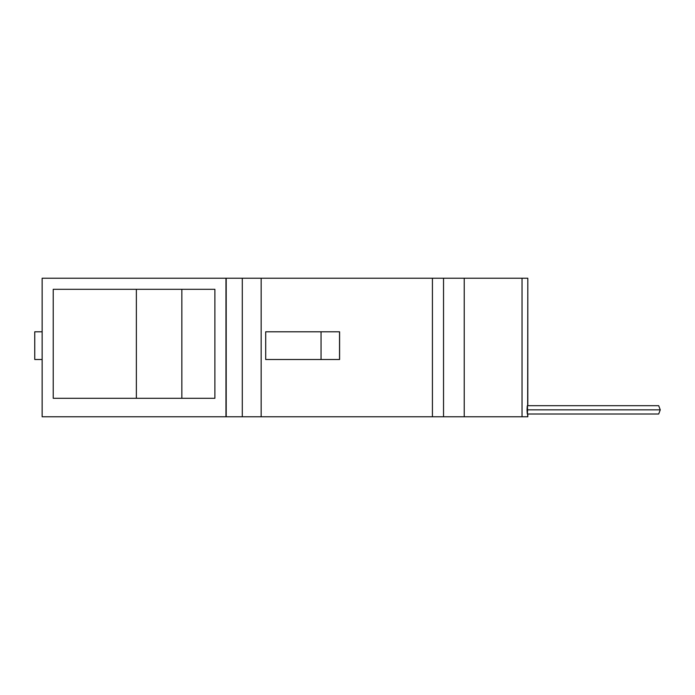 <?xml version="1.0" encoding="UTF-8"?>
<svg xmlns="http://www.w3.org/2000/svg" width="695" height="695" viewBox="0 0 695 695"><rect width="100%" height="100%" fill="white"/><g stroke="black" fill="none" stroke-linecap="round" stroke-linejoin="round"><path stroke-width="1.04" d="M521.988 278.217L464.225 278.217L464.225 416.783L521.988 416.783L443.532 416.783L464.225 416.783L464.225 278.217L521.988 278.217M527.036 409.85L660.25 409.85L658.695 414.012L660.25 409.85L527.036 409.85C527.279 415.28 527.453 415.28 527.566 409.85C527.453 404.429 527.279 404.429 527.036 409.85C527.279 404.429 527.453 404.429 527.566 409.85M34.75 331.793L42.169 331.793L34.75 331.793L34.75 359.506L42.169 359.506L34.75 359.506L34.75 331.793M265.698 331.793L339.594 331.793L321.047 331.793L321.047 359.506L339.525 359.506L339.525 331.793L339.525 359.506L321.047 359.506L321.047 331.793L265.698 331.793L265.698 359.506L321.047 359.506L265.698 359.506L265.698 331.793M339.594 359.506L339.594 331.793L339.594 359.506M527.809 405.758L527.809 278.217L527.661 405.732M527.627 278.217L522.032 278.217L522.032 416.783L527.809 416.783L527.809 413.951M214.885 289.302L214.885 398.305L53.228 398.305L214.885 398.305L214.885 289.302L53.228 289.302L53.228 398.305L53.228 289.302L214.885 289.302M136.368 289.302L136.368 398.305M658.695 405.698L660.25 409.85L658.695 405.698L527.357 405.698M443.532 278.217L464.225 278.217L443.532 278.217L443.532 416.783L443.532 278.217L432.429 278.217L432.429 416.783L443.532 416.783L432.429 416.783L432.429 278.217L261.164 278.217L261.164 416.783L432.429 416.783L261.164 416.783L261.164 278.217L242.294 278.217L242.294 416.783L261.164 416.783L242.294 416.783L242.294 278.217L226.196 278.217L226.196 416.783L242.294 416.783L225.971 416.783L225.971 278.217L42.143 278.217L42.143 416.783L225.971 416.783L226.196 278.217L42.143 278.217L42.143 416.783L226.196 416.783L226.196 278.217L443.532 278.217M527.357 414.012L658.695 414.012M181.855 289.302L181.855 398.305M527.661 413.968L527.661 416.783"/></g></svg>
